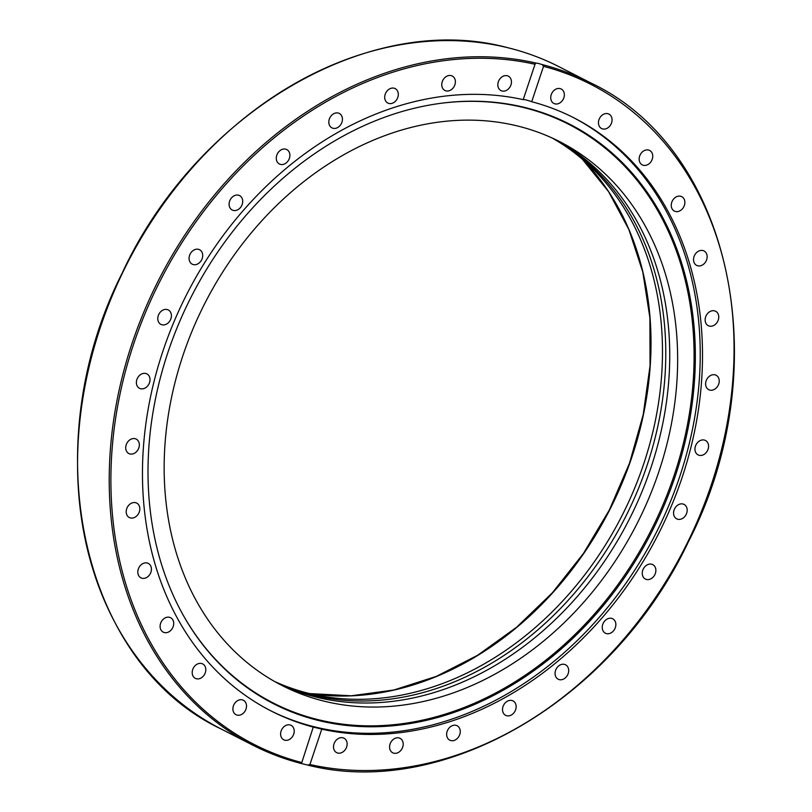 <?xml version="1.0" encoding="UTF-8"?>
<svg xmlns="http://www.w3.org/2000/svg" width="812" height="812" viewBox="0 0 812 812"><rect width="100%" height="100%" fill="white"/><g stroke="black" fill="none" stroke-linecap="round" stroke-linejoin="round"><path stroke-width="1.22" d="M531.698 101.713C527.14 100.079 524.308 99.389 523.202 99.643L535.037 64.27L535.869 63.031L538.366 63.437L542.172 64.564L543.532 66.33L531.698 101.713A332.981 264.529 -63 0 1 573.84 117.801A332.981 264.529 -63 0 1 682.11 477.486A332.981 264.529 -63 0 1 321.765 729.146L309.92 764.528L307.778 765.087L301.384 763.544C284.454 759.169 268.275 753.049 252.836 745.172A371.744 295.314 117 0 0 301.313 763.513M675.422 475.649A325.429 258.52 -63 0 1 438.013 717.392A325.429 258.52 -63 0 1 181.979 612.958A325.429 258.52 -63 0 1 167.952 352.337A325.429 258.52 -63 0 1 442.154 103.134A325.429 258.52 -63 0 1 675.422 475.649M441.748 103.195A324.891 258.104 -63 0 1 674.214 475.142A324.891 258.104 -63 0 1 437.404 716.438A324.891 258.104 -63 0 1 181.776 612.593M572.704 117.222A332.981 264.529 -63 0 1 679.827 476.319A332.981 264.529 -63 0 1 269.98 710.409M301.475 763.554L313.259 727.085A332.981 264.529 -63 0 1 271.117 710.987A332.981 264.529 -63 0 1 162.857 351.312A332.981 264.529 -63 0 1 523.202 99.643M313.259 727.085L321.765 729.146M552.018 137.939A305.312 242.544 -63 0 1 631.665 495.188A305.312 242.544 -63 0 1 309.473 693.539A305.312 242.544 -63 0 1 274.618 681.501M276.232 682.405A305.312 242.544 117 0 0 312.772 695.224A305.312 242.544 117 0 0 635.431 495.797A305.312 242.544 117 0 0 553.693 138.71M704.319 440.053A8.1 6.435 -63 0 1 705.445 440.469A8.1 6.435 -63 0 1 707.82 449.929A8.1 6.435 -63 0 1 699.213 455.329A8.1 6.435 -63 0 1 698.087 454.903A8.1 6.435 -63 0 1 695.711 445.453A8.1 6.435 -63 0 1 704.319 440.053M713.697 374.687A8.1 6.435 -63 0 1 716.113 375.256A8.1 6.435 -63 0 1 718.752 383.964A8.1 6.435 -63 0 1 711.16 390.257A8.1 6.435 -63 0 1 708.744 389.689A8.1 6.435 -63 0 1 706.095 380.97A8.1 6.435 -63 0 1 713.697 374.687M711.891 310.834A8.1 6.435 -63 0 1 715.626 311.26A8.1 6.435 -63 0 1 718.488 319.217A8.1 6.435 -63 0 1 712.002 326.119A8.1 6.435 -63 0 1 708.267 325.693A8.1 6.435 -63 0 1 705.405 317.736A8.1 6.435 -63 0 1 711.891 310.834M698.959 250.969A8.1 6.435 -63 0 1 704.024 250.959A8.1 6.435 -63 0 1 707.039 258.155A8.1 6.435 -63 0 1 701.73 265.372A8.1 6.435 -63 0 1 696.655 265.392A8.1 6.435 -63 0 1 693.641 258.196A8.1 6.435 -63 0 1 698.959 250.969M675.401 197.387A8.1 6.435 -63 0 1 681.745 196.656A8.1 6.435 -63 0 1 684.851 203.081A8.1 6.435 -63 0 1 680.72 210.349A8.1 6.435 -63 0 1 674.376 211.09A8.1 6.435 -63 0 1 671.27 204.654A8.1 6.435 -63 0 1 675.401 197.387M642.119 152.138A8.1 6.435 -63 0 1 649.63 150.443A8.1 6.435 -63 0 1 649.783 163.171A8.1 6.435 -63 0 1 642.272 164.877A8.1 6.435 -63 0 1 642.119 152.138M600.403 116.969A8.1 6.435 -63 0 1 608.939 114.096A8.1 6.435 -63 0 1 610.116 125.647A8.1 6.435 -63 0 1 601.58 128.529A8.1 6.435 -63 0 1 600.403 116.969M551.845 93.238A8.1 6.435 -63 0 1 561.224 89.015A8.1 6.435 -63 0 1 563.244 99.226A8.1 6.435 -63 0 1 553.865 103.449A8.1 6.435 -63 0 1 551.845 93.238M498.314 81.839A8.1 6.435 -63 0 1 508.322 76.155A8.1 6.435 -63 0 1 510.951 84.905A8.1 6.435 -63 0 1 500.953 90.589A8.1 6.435 -63 0 1 498.314 81.839M441.88 83.22A8.1 6.435 -63 0 1 452.254 76.023A8.1 6.435 -63 0 1 455.268 83.25A8.1 6.435 -63 0 1 444.885 90.457A8.1 6.435 -63 0 1 441.88 83.22M384.695 97.328A8.1 6.435 -63 0 1 388.217 89.827A8.1 6.435 -63 0 1 395.19 88.609A8.1 6.435 -63 0 1 398.316 94.324A8.1 6.435 -63 0 1 394.794 101.835A8.1 6.435 -63 0 1 387.821 103.043A8.1 6.435 -63 0 1 384.695 97.328M328.951 123.627A8.1 6.435 -63 0 1 331.763 115.172A8.1 6.435 -63 0 1 339.314 113.447A8.1 6.435 -63 0 1 342.299 117.699A8.1 6.435 -63 0 1 339.487 126.154A8.1 6.435 -63 0 1 331.946 127.88A8.1 6.435 -63 0 1 328.951 123.627M276.811 161.101A8.1 6.435 -63 0 1 278.699 151.864A8.1 6.435 -63 0 1 286.768 149.57A8.1 6.435 -63 0 1 289.356 152.473A8.1 6.435 -63 0 1 287.478 161.71A8.1 6.435 -63 0 1 279.409 164.004A8.1 6.435 -63 0 1 276.811 161.101M230.273 208.298A8.1 6.435 -63 0 1 231.024 198.493A8.1 6.435 -63 0 1 239.591 195.59A8.1 6.435 -63 0 1 241.54 197.316A8.1 6.435 -63 0 1 240.788 207.111A8.1 6.435 -63 0 1 232.222 210.024A8.1 6.435 -63 0 1 230.273 208.298M191.114 263.423A8.1 6.435 -63 0 1 190.566 253.303A8.1 6.435 -63 0 1 199.579 249.741A8.1 6.435 -63 0 1 200.676 250.492A8.1 6.435 -63 0 1 201.214 260.611A8.1 6.435 -63 0 1 192.211 264.174A8.1 6.435 -63 0 1 191.114 263.423M160.847 324.353A8.1 6.435 -63 0 1 158.878 314.203A8.1 6.435 -63 0 1 168.267 309.951A8.1 6.435 -63 0 1 168.328 309.971A8.1 6.435 -63 0 1 170.307 320.121A8.1 6.435 -63 0 1 160.908 324.384A8.1 6.435 -63 0 1 160.847 324.353M140.638 388.735A8.1 6.435 -63 0 1 139.512 388.319A8.1 6.435 -63 0 1 137.147 378.859A8.1 6.435 -63 0 1 145.754 373.469A8.1 6.435 -63 0 1 146.881 373.885A8.1 6.435 -63 0 1 149.246 383.345A8.1 6.435 -63 0 1 140.638 388.735M131.26 454.111A8.1 6.435 -63 0 1 128.854 453.543A8.1 6.435 -63 0 1 126.205 444.824A8.1 6.435 -63 0 1 133.807 438.531A8.1 6.435 -63 0 1 136.213 439.109A8.1 6.435 -63 0 1 138.862 447.818A8.1 6.435 -63 0 1 131.26 454.111M133.077 517.954A8.1 6.435 -63 0 1 129.331 517.528A8.1 6.435 -63 0 1 126.469 509.571A8.1 6.435 -63 0 1 132.955 502.679A8.1 6.435 -63 0 1 136.7 503.095A8.1 6.435 -63 0 1 139.562 511.052A8.1 6.435 -63 0 1 133.077 517.954M146.008 577.819A8.1 6.435 -63 0 1 140.943 577.839A8.1 6.435 -63 0 1 137.918 570.643A8.1 6.435 -63 0 1 143.237 563.416A8.1 6.435 -63 0 1 148.302 563.406A8.1 6.435 -63 0 1 151.316 570.603A8.1 6.435 -63 0 1 146.008 577.819M169.566 631.411A8.1 6.435 -63 0 1 163.222 632.142A8.1 6.435 -63 0 1 160.116 625.707A8.1 6.435 -63 0 1 164.247 618.439A8.1 6.435 -63 0 1 170.591 617.709A8.1 6.435 -63 0 1 173.697 624.134A8.1 6.435 -63 0 1 169.566 631.411M202.838 676.65A8.1 6.435 -63 0 1 195.327 678.355A8.1 6.435 -63 0 1 195.174 665.617A8.1 6.435 -63 0 1 202.695 663.922A8.1 6.435 -63 0 1 202.838 676.65M244.564 711.819A8.1 6.435 -63 0 1 236.018 714.702A8.1 6.435 -63 0 1 234.841 703.141A8.1 6.435 -63 0 1 243.387 700.269A8.1 6.435 -63 0 1 244.564 711.819M293.112 735.56A8.1 6.435 -63 0 1 283.733 739.783A8.1 6.435 -63 0 1 281.723 729.572A8.1 6.435 -63 0 1 291.102 725.349A8.1 6.435 -63 0 1 293.112 735.56M346.643 746.959A8.1 6.435 -63 0 1 336.645 752.633A8.1 6.435 -63 0 1 334.006 743.883A8.1 6.435 -63 0 1 344.004 738.199A8.1 6.435 -63 0 1 346.643 746.959M403.087 745.568A8.1 6.435 -63 0 1 392.703 752.775A8.1 6.435 -63 0 1 389.699 745.538A8.1 6.435 -63 0 1 400.072 738.341A8.1 6.435 -63 0 1 403.087 745.568M460.272 731.46A8.1 6.435 -63 0 1 456.75 738.971A8.1 6.435 -63 0 1 449.777 740.179A8.1 6.435 -63 0 1 446.641 734.464A8.1 6.435 -63 0 1 450.163 726.953A8.1 6.435 -63 0 1 457.136 725.745A8.1 6.435 -63 0 1 460.272 731.46M516.006 705.161A8.1 6.435 -63 0 1 513.194 713.616A8.1 6.435 -63 0 1 505.653 715.342A8.1 6.435 -63 0 1 502.658 711.099A8.1 6.435 -63 0 1 505.47 702.634A8.1 6.435 -63 0 1 513.022 700.918A8.1 6.435 -63 0 1 516.006 705.161M568.146 667.697A8.1 6.435 -63 0 1 566.268 676.934A8.1 6.435 -63 0 1 558.189 679.228A8.1 6.435 -63 0 1 555.601 676.325A8.1 6.435 -63 0 1 557.479 667.088A8.1 6.435 -63 0 1 565.558 664.795A8.1 6.435 -63 0 1 568.146 667.697M614.684 620.49A8.1 6.435 -63 0 1 613.933 630.295A8.1 6.435 -63 0 1 605.376 633.198A8.1 6.435 -63 0 1 603.428 631.482A8.1 6.435 -63 0 1 604.179 621.677A8.1 6.435 -63 0 1 612.735 618.774A8.1 6.435 -63 0 1 614.684 620.49M653.843 565.365A8.1 6.435 -63 0 1 654.391 575.485A8.1 6.435 -63 0 1 645.388 579.047A8.1 6.435 -63 0 1 644.292 578.296A8.1 6.435 -63 0 1 643.743 568.177A8.1 6.435 -63 0 1 652.746 564.614A8.1 6.435 -63 0 1 653.843 565.365M684.11 504.445A8.1 6.435 -63 0 1 686.089 514.595A8.1 6.435 -63 0 1 676.69 518.848A8.1 6.435 -63 0 1 676.64 518.817A8.1 6.435 -63 0 1 674.66 508.667A8.1 6.435 -63 0 1 684.059 504.414A8.1 6.435 -63 0 1 684.11 504.445M555.702 139.664A305.312 242.544 -63 0 1 639.937 496.538A305.312 242.544 -63 0 1 316.721 697.244A305.312 242.544 -63 0 1 278.181 683.471M324.638 701.284A305.312 242.544 -63 0 1 282.109 685.541A305.312 242.544 -63 0 1 192.86 329.175A305.312 242.544 -63 0 1 517.163 125.901A305.312 242.544 -63 0 1 559.681 141.643A305.312 242.544 -63 0 1 648.94 498.01A305.312 242.544 -63 0 1 324.638 701.284M559.153 66.787C542.7 58.393 525.405 51.998 507.277 47.583C369.775 10.586 196.474 112.239 122.064 273.309C34.236 446.996 81.027 662.846 221.189 729.024A371.744 295.314 -63 0 1 112.513 295.121A371.744 295.314 -63 0 1 507.378 47.624A371.744 295.314 -63 0 1 559.153 66.787L590.801 82.946C731.957 149.51 778.17 367.795 688.332 541.939C613.77 699.853 444.103 799.566 308.083 765.178L307.778 765.087M590.801 82.946A371.744 295.314 117 0 0 542.172 64.564M309.9 693.641A310.194 246.422 117 0 0 609.66 509.926A310.194 246.422 117 0 0 582.549 159.385M543.532 66.33A370.526 294.35 -63 0 1 711.373 484.591A370.526 294.35 -63 0 1 309.92 764.528M535.869 63.031A371.744 295.314 117 0 0 143.389 313.138A371.744 295.314 117 0 0 252.836 745.172L221.189 729.024M301.425 762.458A370.526 294.35 -63 0 1 133.584 344.197A370.526 294.35 -63 0 1 535.037 64.27M309.646 693.58L351.22 695.793L393.85 690.007L436.389 676.366L477.7 655.233L516.676 627.179L552.231 592.943L583.442 553.469L609.447 509.794L629.544 463.124L643.195 414.699L650.047 365.816L649.904 317.807L642.779 271.959L628.864 229.512L608.533 191.581L582.356 159.213"/></g></svg>
